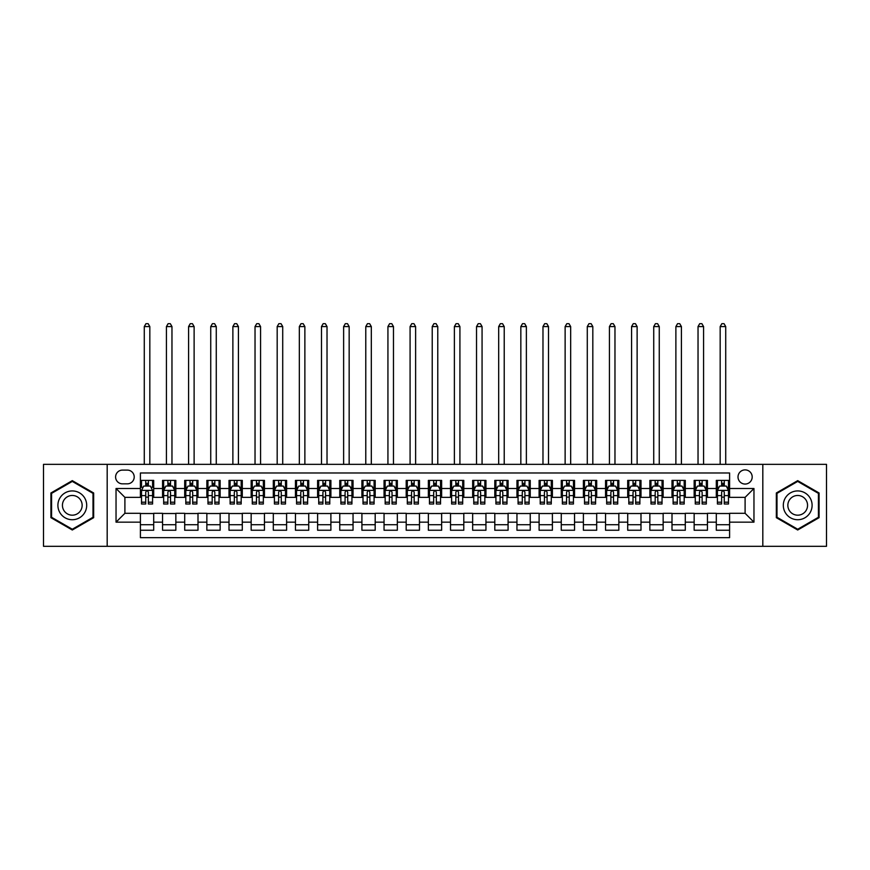 <?xml version="1.0" encoding="UTF-8"?>
<svg xmlns="http://www.w3.org/2000/svg" width="870" height="870" viewBox="0 0 870 870"><rect width="100%" height="100%" fill="white"/><g stroke="black" fill="none" stroke-linecap="round" stroke-linejoin="round"><path stroke-width="1.3" d="M745.101 469.887A7.09 7.09 0 0 0 738.01 476.977A7.09 7.09 0 0 0 745.101 484.057A7.09 7.09 0 0 0 752.191 476.977A7.09 7.09 0 0 0 745.101 469.887M762.816 546.306L826.5 546.306L826.5 464.352L762.816 464.352L762.816 546.306L107.184 546.306L107.184 464.352L43.5 464.352L43.5 546.306L107.184 546.306M729.593 480.403L716.304 480.403L716.304 488.494L707.44 488.494L707.44 497.357L716.304 497.357L716.304 488.494M707.44 488.494L707.44 480.403L694.151 480.403L694.151 488.494L685.299 488.494L685.299 497.357L694.151 497.357L694.151 488.494M685.299 488.494L685.299 480.403L671.999 480.403L671.999 488.494L663.147 488.494L663.147 497.357L671.999 497.357L671.999 488.494M663.147 488.494L663.147 480.403L649.857 480.403L649.857 488.494L640.994 488.494L640.994 497.357L649.857 497.357L649.857 488.494M640.994 488.494L640.994 480.403L627.705 480.403L627.705 488.494L618.842 488.494L618.842 497.357L627.705 497.357L627.705 488.494M618.842 488.494L618.842 480.403L605.553 480.403L605.553 488.494L596.689 488.494L596.689 497.357L605.553 497.357L605.553 488.494M596.689 488.494L596.689 480.403L583.4 480.403L583.4 488.494L574.548 488.494L574.548 497.357L583.4 497.357L583.4 488.494M574.548 488.494L574.548 480.403L561.259 480.403L561.259 488.494L552.396 488.494L552.396 497.357L561.259 497.357L561.259 488.494M552.396 488.494L552.396 480.403L539.106 480.403L539.106 488.494L530.243 488.494L530.243 497.357L539.106 497.357L539.106 488.494M530.243 488.494L530.243 480.403L516.954 480.403L516.954 488.494L508.091 488.494L508.091 497.357L516.954 497.357L516.954 488.494M508.091 488.494L508.091 480.403L494.802 480.403L494.802 488.494L485.949 488.494L485.949 497.357L494.802 497.357L494.802 488.494M485.949 488.494L485.949 480.403L472.66 480.403L472.66 488.494L463.797 488.494L463.797 497.357L472.66 497.357L472.66 488.494M463.797 488.494L463.797 480.403L450.508 480.403L450.508 488.494L441.645 488.494L441.645 497.357L450.508 497.357L450.508 488.494M441.645 488.494L441.645 480.403L428.355 480.403L428.355 488.494L419.492 488.494L419.492 497.357L428.355 497.357L428.355 488.494M419.492 488.494L419.492 480.403L406.203 480.403L406.203 488.494L397.34 488.494L397.34 497.357L406.203 497.357L406.203 488.494M397.34 488.494L397.34 480.403L384.051 480.403L384.051 488.494L375.198 488.494L375.198 497.357L384.051 497.357L384.051 488.494M375.198 488.494L375.198 480.403L361.909 480.403L361.909 488.494L353.046 488.494L353.046 497.357L361.909 497.357L361.909 488.494M353.046 488.494L353.046 480.403L339.757 480.403L339.757 488.494L330.894 488.494L330.894 497.357L339.757 497.357L339.757 488.494M330.894 488.494L330.894 480.403L317.604 480.403L317.604 488.494L308.741 488.494L308.741 497.357L317.604 497.357L317.604 488.494M308.741 488.494L308.741 480.403L295.452 480.403L295.452 488.494L286.6 488.494L286.6 497.357L295.452 497.357L295.452 488.494M286.6 488.494L286.6 480.403L273.31 480.403L273.31 488.494L264.447 488.494L264.447 497.357L273.31 497.357L273.31 488.494M264.447 488.494L264.447 480.403L251.158 480.403L251.158 488.494L242.295 488.494L242.295 497.357L251.158 497.357L251.158 488.494M242.295 488.494L242.295 480.403L229.006 480.403L229.006 488.494L220.143 488.494L220.143 497.357L229.006 497.357L229.006 488.494M220.143 488.494L220.143 480.403L206.853 480.403L206.853 488.494L198.001 488.494L198.001 497.357L206.853 497.357L206.853 488.494M198.001 488.494L198.001 480.403L184.701 480.403L184.701 488.494L175.849 488.494L175.849 497.357L184.701 497.357L184.701 488.494M175.849 488.494L175.849 480.403L162.559 480.403L162.559 497.357L153.696 497.357L153.696 480.403L140.407 480.403M140.407 530.243L153.696 530.243L153.696 513.3L162.559 513.3L162.559 530.243L175.849 530.243L175.849 513.3L184.701 513.3L184.701 522.163L175.849 522.163M184.701 522.163L184.701 530.243L198.001 530.243L198.001 513.3L206.853 513.3L206.853 522.163L198.001 522.163M206.853 522.163L206.853 530.243L220.143 530.243L220.143 513.3L229.006 513.3L229.006 522.163L220.143 522.163M229.006 522.163L229.006 530.243L242.295 530.243L242.295 513.3L251.158 513.3L251.158 522.163L242.295 522.163M251.158 522.163L251.158 530.243L264.447 530.243L264.447 513.3L273.31 513.3L273.31 522.163L264.447 522.163M273.31 522.163L273.31 530.243L286.6 530.243L286.6 513.3L295.452 513.3L295.452 522.163L286.6 522.163M295.452 522.163L295.452 530.243L308.741 530.243L308.741 513.3L317.604 513.3L317.604 522.163L308.741 522.163M317.604 522.163L317.604 530.243L330.894 530.243L330.894 513.3L339.757 513.3L339.757 522.163L330.894 522.163M339.757 522.163L339.757 530.243L353.046 530.243L353.046 513.3L361.909 513.3L361.909 522.163L353.046 522.163M361.909 522.163L361.909 530.243L375.198 530.243L375.198 513.3L384.051 513.3L384.051 522.163L375.198 522.163M384.051 522.163L384.051 530.243L397.34 530.243L397.34 513.3L406.203 513.3L406.203 522.163L397.34 522.163M406.203 522.163L406.203 530.243L419.492 530.243L419.492 513.3L428.355 513.3L428.355 522.163L419.492 522.163M428.355 522.163L428.355 530.243L441.645 530.243L441.645 513.3L450.508 513.3L450.508 522.163L441.645 522.163M450.508 522.163L450.508 530.243L463.797 530.243L463.797 513.3L472.66 513.3L472.66 522.163L463.797 522.163M472.66 522.163L472.66 530.243L485.949 530.243L485.949 513.3L494.802 513.3L494.802 522.163L485.949 522.163M494.802 522.163L494.802 530.243L508.091 530.243L508.091 513.3L516.954 513.3L516.954 522.163L508.091 522.163M516.954 522.163L516.954 530.243L530.243 530.243L530.243 513.3L539.106 513.3L539.106 522.163L530.243 522.163M539.106 522.163L539.106 530.243L552.396 530.243L552.396 513.3L561.259 513.3L561.259 522.163L552.396 522.163M561.259 522.163L561.259 530.243L574.548 530.243L574.548 513.3L583.4 513.3L583.4 522.163L574.548 522.163M583.4 522.163L583.4 530.243L596.689 530.243L596.689 513.3L605.553 513.3L605.553 522.163L596.689 522.163M605.553 522.163L605.553 530.243L618.842 530.243L618.842 513.3L627.705 513.3L627.705 522.163L618.842 522.163M627.705 522.163L627.705 530.243L640.994 530.243L640.994 513.3L649.857 513.3L649.857 522.163L640.994 522.163M649.857 522.163L649.857 530.243L663.147 530.243L663.147 513.3L671.999 513.3L671.999 522.163L663.147 522.163M671.999 522.163L671.999 530.243L685.299 530.243L685.299 513.3L694.151 513.3L694.151 522.163L685.299 522.163M694.151 522.163L694.151 530.243L707.44 530.243L707.44 513.3L716.304 513.3L716.304 522.163L707.44 522.163M122.463 483.84L127.335 483.84A6.862 6.862 0 0 0 134.208 476.977A6.862 6.862 0 0 0 127.335 470.104L122.463 470.104A6.862 6.862 0 0 0 115.601 476.977A6.862 6.862 0 0 0 122.463 483.84M762.816 464.352L107.184 464.352M729.593 488.494L729.593 472.986L140.407 472.986L140.407 497.357L124.899 497.357L124.899 513.3L140.407 513.3L140.407 537.66L729.593 537.66L729.593 513.3L745.101 513.3L745.101 497.357L729.593 497.357L729.593 488.494L753.964 488.494L753.964 522.163L729.593 522.163M140.407 522.163L116.036 522.163L116.036 488.494L140.407 488.494M716.304 522.163L716.304 530.243L729.593 530.243M140.407 485.949L141.516 485.949M145.725 485.949L148.378 485.949M152.587 485.949L153.696 485.949M140.407 497.129L141.516 497.129M145.725 497.129L148.378 497.129M152.587 497.129L153.696 497.129M140.407 513.517L153.696 513.517M140.407 524.708L153.696 524.708M162.559 497.129L163.669 497.129M167.867 497.129L170.531 497.129M174.739 497.129L175.849 497.129M162.559 485.949L163.669 485.949M167.867 485.949L170.531 485.949M174.739 485.949L175.849 485.949M162.559 513.517L175.849 513.517M162.559 524.708L175.849 524.708M184.701 513.517L198.001 513.517M184.701 524.708L198.001 524.708M184.701 485.949L185.81 485.949M190.019 485.949L192.683 485.949M196.892 485.949L198.001 485.949M184.701 497.129L185.81 497.129M190.019 497.129L192.683 497.129M196.892 497.129L198.001 497.129M206.853 513.517L220.143 513.517M206.853 524.708L220.143 524.708M206.853 485.949L207.963 485.949M212.171 485.949L214.825 485.949M219.033 485.949L220.143 485.949M206.853 497.129L207.963 497.129M212.171 497.129L214.825 497.129M219.033 497.129L220.143 497.129M229.006 513.517L242.295 513.517M229.006 524.708L242.295 524.708M229.006 485.949L230.115 485.949M234.324 485.949L236.977 485.949M241.186 485.949L242.295 485.949M229.006 497.129L230.115 497.129M234.324 497.129L236.977 497.129M241.186 497.129L242.295 497.129M251.158 513.517L264.447 513.517M251.158 524.708L264.447 524.708M251.158 485.949L252.267 485.949M256.476 485.949L259.13 485.949M263.338 485.949L264.447 485.949M251.158 497.129L252.267 497.129M256.476 497.129L259.13 497.129M263.338 497.129L264.447 497.129M273.31 513.517L286.6 513.517M273.31 524.708L286.6 524.708M273.31 485.949L274.409 485.949M278.617 485.949L281.282 485.949M285.49 485.949L286.6 485.949M273.31 497.129L274.409 497.129M278.617 497.129L281.282 497.129M285.49 497.129L286.6 497.129M295.452 513.517L308.741 513.517M295.452 524.708L308.741 524.708M295.452 485.949L296.561 485.949M300.77 485.949L303.434 485.949M307.643 485.949L308.741 485.949M295.452 497.129L296.561 497.129M300.77 497.129L303.434 497.129M307.643 497.129L308.741 497.129M317.604 513.517L330.894 513.517M317.604 524.708L330.894 524.708M317.604 485.949L318.714 485.949M322.922 485.949L325.576 485.949M329.784 485.949L330.894 485.949M317.604 497.129L318.714 497.129M322.922 497.129L325.576 497.129M329.784 497.129L330.894 497.129M339.757 513.517L353.046 513.517M339.757 524.708L353.046 524.708M339.757 485.949L340.866 485.949M345.075 485.949L347.728 485.949M351.937 485.949L353.046 485.949M339.757 497.129L340.866 497.129M345.075 497.129L347.728 497.129M351.937 497.129L353.046 497.129M361.909 513.517L375.198 513.517M361.909 524.708L375.198 524.708M361.909 485.949L363.007 485.949M367.216 485.949L369.88 485.949M374.089 485.949L375.198 485.949M361.909 497.129L363.007 497.129M367.216 497.129L369.88 497.129M374.089 497.129L375.198 497.129M384.051 513.517L397.34 513.517M384.051 524.708L397.34 524.708M384.051 485.949L385.16 485.949M389.368 485.949L392.033 485.949M396.241 485.949L397.34 485.949M384.051 497.129L385.16 497.129M389.368 497.129L392.033 497.129M396.241 497.129L397.34 497.129M406.203 513.517L419.492 513.517M406.203 524.708L419.492 524.708M406.203 485.949L407.312 485.949M411.521 485.949L414.174 485.949M418.383 485.949L419.492 485.949M406.203 497.129L407.312 497.129M411.521 497.129L414.174 497.129M418.383 497.129L419.492 497.129M428.355 513.517L441.645 513.517M428.355 524.708L441.645 524.708M428.355 485.949L429.465 485.949M433.673 485.949L436.327 485.949M440.535 485.949L441.645 485.949M428.355 497.129L429.465 497.129M433.673 497.129L436.327 497.129M440.535 497.129L441.645 497.129M450.508 513.517L463.797 513.517M450.508 524.708L463.797 524.708M450.508 485.949L451.617 485.949M455.826 485.949L458.479 485.949M462.688 485.949L463.797 485.949M450.508 497.129L451.617 497.129M455.826 497.129L458.479 497.129M462.688 497.129L463.797 497.129M472.66 513.517L485.949 513.517M472.66 524.708L485.949 524.708M472.66 485.949L473.758 485.949M477.967 485.949L480.631 485.949M484.84 485.949L485.949 485.949M472.66 497.129L473.758 497.129M477.967 497.129L480.631 497.129M484.84 497.129L485.949 497.129M494.802 513.517L508.091 513.517M494.802 524.708L508.091 524.708M494.802 485.949L495.911 485.949M500.119 485.949L502.784 485.949M506.992 485.949L508.091 485.949M494.802 497.129L495.911 497.129M500.119 497.129L502.784 497.129M506.992 497.129L508.091 497.129M516.954 513.517L530.243 513.517M516.954 524.708L530.243 524.708M516.954 485.949L518.063 485.949M522.272 485.949L524.925 485.949M529.134 485.949L530.243 485.949M516.954 497.129L518.063 497.129M522.272 497.129L524.925 497.129M529.134 497.129L530.243 497.129M539.106 513.517L552.396 513.517M539.106 524.708L552.396 524.708M539.106 485.949L540.216 485.949M544.424 485.949L547.078 485.949M551.286 485.949L552.396 485.949M539.106 497.129L540.216 497.129M544.424 497.129L547.078 497.129M551.286 497.129L552.396 497.129M561.259 513.517L574.548 513.517M561.259 524.708L574.548 524.708M561.259 485.949L562.357 485.949M566.566 485.949L569.23 485.949M573.439 485.949L574.548 485.949M561.259 497.129L562.357 497.129M566.566 497.129L569.23 497.129M573.439 497.129L574.548 497.129M583.4 513.517L596.689 513.517M583.4 524.708L596.689 524.708M583.4 485.949L584.51 485.949M588.718 485.949L591.382 485.949M595.591 485.949L596.689 485.949M583.4 497.129L584.51 497.129M588.718 497.129L591.382 497.129M595.591 497.129L596.689 497.129M605.553 513.517L618.842 513.517M605.553 524.708L618.842 524.708M605.553 485.949L606.662 485.949M610.87 485.949L613.524 485.949M617.733 485.949L618.842 485.949M605.553 497.129L606.662 497.129M610.87 497.129L613.524 497.129M617.733 497.129L618.842 497.129M627.705 513.517L640.994 513.517M627.705 524.708L640.994 524.708M627.705 485.949L628.814 485.949M633.023 485.949L635.676 485.949M639.885 485.949L640.994 485.949M627.705 497.129L628.814 497.129M633.023 497.129L635.676 497.129M639.885 497.129L640.994 497.129M649.857 513.517L663.147 513.517M649.857 524.708L663.147 524.708M649.857 485.949L650.967 485.949M655.175 485.949L657.829 485.949M662.037 485.949L663.147 485.949M649.857 497.129L650.967 497.129M655.175 497.129L657.829 497.129M662.037 497.129L663.147 497.129M671.999 513.517L685.299 513.517M671.999 524.708L685.299 524.708M671.999 485.949L673.108 485.949M677.317 485.949L679.981 485.949M684.19 485.949L685.299 485.949M671.999 497.129L673.108 497.129M677.317 497.129L679.981 497.129M684.19 497.129L685.299 497.129M694.151 513.517L707.44 513.517M694.151 524.708L707.44 524.708M694.151 485.949L695.26 485.949M699.469 485.949L702.133 485.949M706.331 485.949L707.44 485.949M694.151 497.129L695.26 497.129M699.469 497.129L702.133 497.129M706.331 497.129L707.44 497.129M716.304 513.517L729.593 513.517M716.304 524.708L729.593 524.708M716.304 485.949L717.413 485.949M721.621 485.949L724.275 485.949M728.484 485.949L729.593 485.949M716.304 497.129L717.413 497.129M721.621 497.129L724.275 497.129M728.484 497.129L729.593 497.129M124.899 497.357L116.036 488.494M124.899 513.3L116.036 522.163M753.964 488.494L745.101 497.357M753.964 522.163L745.101 513.3M72.297 530.004L93.666 517.672L93.666 492.985L72.297 480.642L50.917 492.985L50.917 517.672L72.297 530.004M819.083 492.985L797.703 480.642L776.334 492.985L776.334 517.672L797.703 530.004L819.083 517.672L819.083 492.985M148.378 480.403L148.378 486.058L148.378 483.285L145.725 483.285M152.587 502.197L148.378 502.197L148.378 504.002L152.587 504.002L152.587 490.484L150.369 486.058L143.724 486.058L141.516 490.484L141.516 504.002L145.725 504.002L145.725 502.197L141.516 502.197M143.115 487.276L141.516 487.276L141.516 480.403M141.516 487.32L141.516 483.285M152.587 487.32L152.587 483.285M150.978 487.276L152.587 487.276L152.587 480.403M145.725 486.058L145.725 480.403M148.378 502.197L148.378 492.148C147.498 490.441 146.606 490.441 145.725 492.148L145.725 499.619M141.516 495.617L145.725 495.617L145.725 502.197M149.825 464.352L149.825 326.576L144.279 326.576L144.279 464.352M144.279 326.576L145.942 323.694L148.161 323.694L149.825 326.576M72.297 490.93A14.398 14.398 0 0 0 57.898 505.329A14.398 14.398 0 0 0 72.297 519.727A14.398 14.398 0 0 0 86.695 505.329A14.398 14.398 0 0 0 72.297 490.93M72.297 495.465A9.853 9.853 0 0 0 62.433 505.329A9.853 9.853 0 0 0 72.297 515.181A9.853 9.853 0 0 0 82.15 505.329A9.853 9.853 0 0 0 72.297 495.465M93.003 517.28L72.297 529.243L51.58 517.28L51.58 493.366L72.297 481.414L93.003 493.366L93.003 517.28M785.24 498.129A14.398 14.398 0 0 0 790.504 517.791A14.398 14.398 0 0 0 810.177 512.528A14.398 14.398 0 0 0 804.902 492.855A14.398 14.398 0 0 0 785.24 498.129M789.166 500.402A9.853 9.853 0 0 0 792.777 513.865A9.853 9.853 0 0 0 806.24 510.255A9.853 9.853 0 0 0 802.629 496.792A9.853 9.853 0 0 0 789.166 500.402M818.42 493.366L818.42 517.28L797.703 529.243L776.997 517.28L776.997 493.366L797.703 481.414L818.42 493.366M170.531 483.285L167.867 483.285M174.739 502.197L170.531 502.197L170.531 504.002L174.739 504.002L174.739 490.484L172.521 486.058L165.876 486.058L163.669 490.484L163.669 504.002L167.867 504.002L167.867 502.197L163.669 502.197M163.669 490.484L163.669 480.403M174.739 490.484L174.739 480.403M167.867 486.058L167.867 480.403M170.531 480.403L170.531 486.058M170.531 502.197L170.531 492.148C169.65 490.441 168.758 490.441 167.867 492.148L167.867 502.197M171.966 464.352L171.966 326.576L166.431 326.576L166.431 464.352M166.431 326.576L168.095 323.694L170.313 323.694L171.966 326.576M192.683 483.285L190.019 483.285M196.892 502.197L192.683 502.197L192.683 504.002L196.892 504.002L196.892 490.484L194.673 486.058L188.029 486.058L185.81 490.484L185.81 504.002L190.019 504.002L190.019 502.197L185.81 502.197M185.81 490.484L185.81 480.403M196.892 490.484L196.892 480.403M190.019 486.058L190.019 480.403M192.683 480.403L192.683 486.058M192.683 502.197L192.683 492.148C191.791 490.441 190.911 490.441 190.019 492.148L190.019 502.197M194.119 464.352L194.119 326.576L188.583 326.576L188.583 464.352M188.583 326.576L190.247 323.694L192.455 323.694L194.119 326.576M214.825 483.285L212.171 483.285M219.033 502.197L214.825 502.197L214.825 504.002L219.033 504.002L219.033 490.484L216.826 486.058L210.181 486.058L207.963 490.484L207.963 504.002L212.171 504.002L212.171 502.197L207.963 502.197M207.963 490.484L207.963 480.403M219.033 490.484L219.033 480.403M212.171 486.058L212.171 480.403M214.825 480.403L214.825 486.058M214.825 502.197L214.825 492.148C213.944 490.441 213.063 490.441 212.171 492.148L212.171 502.197M216.271 464.352L216.271 326.576L210.736 326.576L210.736 464.352M210.736 326.576L212.389 323.694L214.607 323.694L216.271 326.576M236.977 483.285L234.324 483.285M241.186 502.197L236.977 502.197L236.977 504.002L241.186 504.002L241.186 490.484L238.978 486.058L232.333 486.058L230.115 490.484L230.115 504.002L234.324 504.002L234.324 502.197L230.115 502.197M230.115 490.484L230.115 480.403M241.186 490.484L241.186 480.403M234.324 486.058L234.324 480.403M236.977 480.403L236.977 486.058M236.977 502.197L236.977 492.148C236.096 490.441 235.204 490.441 234.324 492.148L234.324 502.197M238.423 464.352L238.423 326.576L232.877 326.576L232.877 464.352M232.877 326.576L234.541 323.694L236.76 323.694L238.423 326.576M259.13 483.285L256.476 483.285M263.338 502.197L259.13 502.197L259.13 504.002L263.338 504.002L263.338 490.484L261.12 486.058L254.475 486.058L252.267 490.484L252.267 504.002L256.476 504.002L256.476 502.197L252.267 502.197M252.267 490.484L252.267 480.403M263.338 490.484L263.338 480.403M256.476 486.058L256.476 480.403M259.13 480.403L259.13 486.058M259.13 502.197L259.13 492.148C258.249 490.441 257.357 490.441 256.476 492.148L256.476 502.197M260.565 464.352L260.565 326.576L255.03 326.576L255.03 464.352M255.03 326.576L256.693 323.694L258.912 323.694L260.565 326.576M281.282 483.285L278.617 483.285M285.49 502.197L281.282 502.197L281.282 504.002L285.49 504.002L285.49 490.484L283.272 486.058L276.627 486.058L274.409 490.484L274.409 504.002L278.617 504.002L278.617 502.197L274.409 502.197M274.409 490.484L274.409 480.403M285.49 490.484L285.49 480.403M278.617 486.058L278.617 480.403M281.282 480.403L281.282 486.058M281.282 502.197L281.282 492.148C280.39 490.441 279.509 490.441 278.617 492.148L278.617 502.197M282.717 464.352L282.717 326.576L277.182 326.576L277.182 464.352M277.182 326.576L278.846 323.694L281.053 323.694L282.717 326.576M303.434 483.285L300.77 483.285M307.643 502.197L303.434 502.197L303.434 504.002L307.643 504.002L307.643 490.484L305.424 486.058L298.78 486.058L296.561 490.484L296.561 504.002L300.77 504.002L300.77 502.197L296.561 502.197M296.561 490.484L296.561 480.403M307.643 490.484L307.643 480.403M300.77 486.058L300.77 480.403M303.434 480.403L303.434 486.058M303.434 502.197L303.434 492.148C302.542 490.441 301.662 490.441 300.77 492.148L300.77 502.197M304.87 464.352L304.87 326.576L299.334 326.576L299.334 464.352M299.334 326.576L300.998 323.694L303.206 323.694L304.87 326.576M325.576 483.285L322.922 483.285M329.784 502.197L325.576 502.197L325.576 504.002L329.784 504.002L329.784 490.484L327.577 486.058L320.932 486.058L318.714 490.484L318.714 504.002L322.922 504.002L322.922 502.197L318.714 502.197M318.714 490.484L318.714 480.403M329.784 490.484L329.784 480.403M322.922 486.058L322.922 480.403M325.576 480.403L325.576 486.058M325.576 502.197L325.576 492.148C324.695 490.441 323.803 490.441 322.922 492.148L322.922 502.197M327.022 464.352L327.022 326.576L321.487 326.576L321.487 464.352M321.487 326.576L323.14 323.694L325.358 323.694L327.022 326.576M347.728 483.285L345.075 483.285M351.937 502.197L347.728 502.197L347.728 504.002L351.937 504.002L351.937 490.484L349.718 486.058L343.074 486.058L340.866 490.484L340.866 504.002L345.075 504.002L345.075 502.197L340.866 502.197M340.866 490.484L340.866 480.403M351.937 490.484L351.937 480.403M345.075 486.058L345.075 480.403M347.728 480.403L347.728 486.058M347.728 502.197L347.728 492.148C346.847 490.441 345.955 490.441 345.075 492.148L345.075 502.197M349.164 464.352L349.164 326.576L343.628 326.576L343.628 464.352M343.628 326.576L345.292 323.694L347.511 323.694L349.164 326.576M369.88 483.285L367.216 483.285M374.089 502.197L369.88 502.197L369.88 504.002L374.089 504.002L374.089 490.484L371.871 486.058L365.226 486.058L363.007 490.484L363.007 504.002L367.216 504.002L367.216 502.197L363.007 502.197M363.007 490.484L363.007 480.403M374.089 490.484L374.089 480.403M367.216 486.058L367.216 480.403M369.88 480.403L369.88 486.058M369.88 502.197L369.88 492.148C369 490.441 368.108 490.441 367.216 492.148L367.216 502.197M371.316 464.352L371.316 326.576L365.781 326.576L365.781 464.352M365.781 326.576L367.444 323.694L369.663 323.694L371.316 326.576M392.033 483.285L389.368 483.285M396.241 502.197L392.033 502.197L392.033 504.002L396.241 504.002L396.241 490.484L394.023 486.058L387.378 486.058L385.16 490.484L385.16 504.002L389.368 504.002L389.368 502.197L385.16 502.197M385.16 490.484L385.16 480.403M396.241 490.484L396.241 480.403M389.368 486.058L389.368 480.403M392.033 480.403L392.033 486.058M392.033 502.197L392.033 492.148C391.141 490.441 390.26 490.441 389.368 492.148L389.368 502.197M393.468 464.352L393.468 326.576L387.933 326.576L387.933 464.352M387.933 326.576L389.597 323.694L391.804 323.694L393.468 326.576M414.174 483.285L411.521 483.285M418.383 502.197L414.174 502.197L414.174 504.002L418.383 504.002L418.383 490.484L416.175 486.058L409.531 486.058L407.312 490.484L407.312 504.002L411.521 504.002L411.521 502.197L407.312 502.197M407.312 490.484L407.312 480.403M418.383 490.484L418.383 480.403M411.521 486.058L411.521 480.403M414.174 480.403L414.174 486.058M414.174 502.197L414.174 492.148C413.293 490.441 412.413 490.441 411.521 492.148L411.521 502.197M415.621 464.352L415.621 326.576L410.085 326.576L410.085 464.352M410.085 326.576L411.738 323.694L413.957 323.694L415.621 326.576M436.327 483.285L433.673 483.285M440.535 502.197L436.327 502.197L436.327 504.002L440.535 504.002L440.535 490.484L438.328 486.058L431.672 486.058L429.465 490.484L429.465 504.002L433.673 504.002L433.673 502.197L429.465 502.197M429.465 490.484L429.465 480.403M440.535 490.484L440.535 480.403M433.673 486.058L433.673 480.403M436.327 480.403L436.327 486.058M436.327 502.197L436.327 492.148C435.446 490.441 434.554 490.441 433.673 492.148L433.673 502.197M437.773 464.352L437.773 326.576L432.227 326.576L432.227 464.352M432.227 326.576L433.891 323.694L436.109 323.694L437.773 326.576M458.479 483.285L455.826 483.285M462.688 502.197L458.479 502.197L458.479 504.002L462.688 504.002L462.688 490.484L460.469 486.058L453.825 486.058L451.617 490.484L451.617 504.002L455.826 504.002L455.826 502.197L451.617 502.197M451.617 490.484L451.617 480.403M462.688 490.484L462.688 480.403M455.826 486.058L455.826 480.403M458.479 480.403L458.479 486.058M458.479 502.197L458.479 492.148C457.598 490.441 456.706 490.441 455.826 492.148L455.826 502.197M459.915 464.352L459.915 326.576L454.379 326.576L454.379 464.352M454.379 326.576L456.043 323.694L458.262 323.694L459.915 326.576M480.631 483.285L477.967 483.285M484.84 502.197L480.631 502.197L480.631 504.002L484.84 504.002L484.84 490.484L482.622 486.058L475.977 486.058L473.758 490.484L473.758 504.002L477.967 504.002L477.967 502.197L473.758 502.197M473.758 490.484L473.758 480.403M484.84 490.484L484.84 480.403M477.967 486.058L477.967 480.403M480.631 480.403L480.631 486.058M480.631 502.197L480.631 492.148C479.74 490.441 478.859 490.441 477.967 492.148L477.967 502.197M482.067 464.352L482.067 326.576L476.532 326.576L476.532 464.352M476.532 326.576L478.195 323.694L480.403 323.694L482.067 326.576M502.784 483.285L500.119 483.285M506.992 502.197L502.784 502.197L502.784 504.002L506.992 504.002L506.992 490.484L504.774 486.058L498.129 486.058L495.911 490.484L495.911 504.002L500.119 504.002L500.119 502.197L495.911 502.197M495.911 490.484L495.911 480.403M506.992 490.484L506.992 480.403M500.119 486.058L500.119 480.403M502.784 480.403L502.784 486.058M502.784 502.197L502.784 492.148C501.892 490.441 501.011 490.441 500.119 492.148L500.119 502.197M504.219 464.352L504.219 326.576L498.684 326.576L498.684 464.352M498.684 326.576L500.337 323.694L502.555 323.694L504.219 326.576M524.925 483.285L522.272 483.285M529.134 502.197L524.925 502.197L524.925 504.002L529.134 504.002L529.134 490.484L526.926 486.058L520.282 486.058L518.063 490.484L518.063 504.002L522.272 504.002L522.272 502.197L518.063 502.197M518.063 490.484L518.063 480.403M529.134 490.484L529.134 480.403M522.272 486.058L522.272 480.403M524.925 480.403L524.925 486.058M524.925 502.197L524.925 492.148C524.044 490.441 523.153 490.441 522.272 492.148L522.272 502.197M526.372 464.352L526.372 326.576L520.836 326.576L520.836 464.352M520.836 326.576L522.489 323.694L524.708 323.694L526.372 326.576M547.078 483.285L544.424 483.285M551.286 502.197L547.078 502.197L547.078 504.002L551.286 504.002L551.286 490.484L549.068 486.058L542.423 486.058L540.216 490.484L540.216 504.002L544.424 504.002L544.424 502.197L540.216 502.197M540.216 490.484L540.216 480.403M551.286 490.484L551.286 480.403M544.424 486.058L544.424 480.403M547.078 480.403L547.078 486.058M547.078 502.197L547.078 492.148C546.197 490.441 545.305 490.441 544.424 492.148L544.424 502.197M548.513 464.352L548.513 326.576L542.978 326.576L542.978 464.352M542.978 326.576L544.642 323.694L546.86 323.694L548.513 326.576M569.23 483.285L566.566 483.285M573.439 502.197L569.23 502.197L569.23 504.002L573.439 504.002L573.439 490.484L571.22 486.058L564.576 486.058L562.357 490.484L562.357 504.002L566.566 504.002L566.566 502.197L562.357 502.197M562.357 490.484L562.357 480.403M573.439 490.484L573.439 480.403M566.566 486.058L566.566 480.403M569.23 480.403L569.23 486.058M569.23 502.197L569.23 492.148C568.338 490.441 567.457 490.441 566.566 492.148L566.566 502.197M570.666 464.352L570.666 326.576L565.13 326.576L565.13 464.352M565.13 326.576L566.794 323.694L569.002 323.694L570.666 326.576M591.382 483.285L588.718 483.285M595.591 502.197L591.382 502.197L591.382 504.002L595.591 504.002L595.591 490.484L593.373 486.058L586.728 486.058L584.51 490.484L584.51 504.002L588.718 504.002L588.718 502.197L584.51 502.197M584.51 490.484L584.51 480.403M595.591 490.484L595.591 480.403M588.718 486.058L588.718 480.403M591.382 480.403L591.382 486.058M591.382 502.197L591.382 492.148C590.491 490.441 589.61 490.441 588.718 492.148L588.718 502.197M592.818 464.352L592.818 326.576L587.283 326.576L587.283 464.352M587.283 326.576L588.946 323.694L591.154 323.694L592.818 326.576M613.524 483.285L610.87 483.285M617.733 502.197L613.524 502.197L613.524 504.002L617.733 504.002L617.733 490.484L615.525 486.058L608.88 486.058L606.662 490.484L606.662 504.002L610.87 504.002L610.87 502.197L606.662 502.197M606.662 490.484L606.662 480.403M617.733 490.484L617.733 480.403M610.87 486.058L610.87 480.403M613.524 480.403L613.524 486.058M613.524 502.197L613.524 492.148C612.643 490.441 611.762 490.441 610.87 492.148L610.87 502.197M614.97 464.352L614.97 326.576L609.435 326.576L609.435 464.352M609.435 326.576L611.088 323.694L613.307 323.694L614.97 326.576M635.676 483.285L633.023 483.285M639.885 502.197L635.676 502.197L635.676 504.002L639.885 504.002L639.885 490.484L637.666 486.058L631.022 486.058L628.814 490.484L628.814 504.002L633.023 504.002L633.023 502.197L628.814 502.197M628.814 490.484L628.814 480.403M639.885 490.484L639.885 480.403M633.023 486.058L633.023 480.403M635.676 480.403L635.676 486.058M635.676 502.197L635.676 492.148C634.795 490.441 633.904 490.441 633.023 492.148L633.023 502.197M637.123 464.352L637.123 326.576L631.576 326.576L631.576 464.352M631.576 326.576L633.24 323.694L635.459 323.694L637.123 326.576M657.829 483.285L655.175 483.285M662.037 502.197L657.829 502.197L657.829 504.002L662.037 504.002L662.037 490.484L659.819 486.058L653.174 486.058L650.967 490.484L650.967 504.002L655.175 504.002L655.175 502.197L650.967 502.197M650.967 490.484L650.967 480.403M662.037 490.484L662.037 480.403M655.175 486.058L655.175 480.403M657.829 480.403L657.829 486.058M657.829 502.197L657.829 492.148C656.948 490.441 656.056 490.441 655.175 492.148L655.175 502.197M659.264 464.352L659.264 326.576L653.729 326.576L653.729 464.352M653.729 326.576L655.393 323.694L657.611 323.694L659.264 326.576M679.981 483.285L677.317 483.285M684.19 502.197L679.981 502.197L679.981 504.002L684.19 504.002L684.19 490.484L681.971 486.058L675.327 486.058L673.108 490.484L673.108 504.002L677.317 504.002L677.317 502.197L673.108 502.197M673.108 490.484L673.108 480.403M684.19 490.484L684.19 480.403M677.317 486.058L677.317 480.403M679.981 480.403L679.981 486.058M679.981 502.197L679.981 492.148C679.089 490.441 678.208 490.441 677.317 492.148L677.317 502.197M681.417 464.352L681.417 326.576L675.881 326.576L675.881 464.352M675.881 326.576L677.545 323.694L679.753 323.694L681.417 326.576M702.133 483.285L699.469 483.285M706.331 502.197L702.133 502.197L702.133 504.002L706.331 504.002L706.331 490.484L704.124 486.058L697.479 486.058L695.26 490.484L695.26 504.002L699.469 504.002L699.469 502.197L695.26 502.197M695.26 490.484L695.26 480.403M706.331 490.484L706.331 480.403M699.469 486.058L699.469 480.403M702.133 480.403L702.133 486.058M702.133 502.197L702.133 492.148C701.242 490.441 700.361 490.441 699.469 492.148L699.469 502.197M703.569 464.352L703.569 326.576L698.034 326.576L698.034 464.352M698.034 326.576L699.687 323.694L701.905 323.694L703.569 326.576M724.275 483.285L721.621 483.285M728.484 502.197L724.275 502.197L724.275 504.002L728.484 504.002L728.484 490.484L726.276 486.058L719.631 486.058L717.413 490.484L717.413 504.002L721.621 504.002L721.621 502.197L717.413 502.197M717.413 490.484L717.413 480.403M728.484 490.484L728.484 480.403M721.621 486.058L721.621 480.403M724.275 480.403L724.275 486.058M724.275 502.197L724.275 492.148C723.394 490.441 722.502 490.441 721.621 492.148L721.621 502.197M725.721 464.352L725.721 326.576L720.175 326.576L720.175 464.352M720.175 326.576L721.839 323.694L724.057 323.694L725.721 326.576M162.559 522.163L153.696 522.163M162.559 488.494L153.696 488.494M152.533 490.375L141.571 490.375M152.587 495.617L148.378 495.617M148.378 484.699L145.725 484.699M174.685 490.375L163.723 490.375M163.669 487.276L165.267 487.276M173.13 487.276L174.739 487.276M167.867 495.617L163.669 495.617M174.739 495.617L170.531 495.617M170.531 484.699L167.867 484.699M196.837 490.375L185.865 490.375M185.81 487.276L187.42 487.276M195.282 487.276L196.892 487.276M190.019 495.617L185.81 495.617M196.892 495.617L192.683 495.617M192.683 484.699L190.019 484.699M218.979 490.375L208.017 490.375M207.963 487.276L209.572 487.276M217.435 487.276L219.033 487.276M212.171 495.617L207.963 495.617M219.033 495.617L214.825 495.617M214.825 484.699L212.171 484.699M241.131 490.375L230.169 490.375M230.115 487.276L231.714 487.276M239.587 487.276L241.186 487.276M234.324 495.617L230.115 495.617M241.186 495.617L236.977 495.617M236.977 484.699L234.324 484.699M263.284 490.375L252.322 490.375M252.267 487.276L253.866 487.276M261.729 487.276L263.338 487.276M256.476 495.617L252.267 495.617M263.338 495.617L259.13 495.617M259.13 484.699L256.476 484.699M285.436 490.375L274.463 490.375M274.409 487.276L276.018 487.276M283.881 487.276L285.49 487.276M278.617 495.617L274.409 495.617M285.49 495.617L281.282 495.617M281.282 484.699L278.617 484.699M307.578 490.375L296.616 490.375M296.561 487.276L298.171 487.276M306.033 487.276L307.643 487.276M300.77 495.617L296.561 495.617M307.643 495.617L303.434 495.617M303.434 484.699L300.77 484.699M329.73 490.375L318.768 490.375M318.714 487.276L320.323 487.276M328.186 487.276L329.784 487.276M322.922 495.617L318.714 495.617M329.784 495.617L325.576 495.617M325.576 484.699L322.922 484.699M351.882 490.375L340.92 490.375M340.866 487.276L342.465 487.276M350.327 487.276L351.937 487.276M345.075 495.617L340.866 495.617M351.937 495.617L347.728 495.617M347.728 484.699L345.075 484.699M374.035 490.375L363.073 490.375M363.007 487.276L364.617 487.276M372.48 487.276L374.089 487.276M367.216 495.617L363.007 495.617M374.089 495.617L369.88 495.617M369.88 484.699L367.216 484.699M396.187 490.375L385.214 490.375M385.16 487.276L386.769 487.276M394.632 487.276L396.241 487.276M389.368 495.617L385.16 495.617M396.241 495.617L392.033 495.617M392.033 484.699L389.368 484.699M418.329 490.375L407.367 490.375M407.312 487.276L408.922 487.276M416.784 487.276L418.383 487.276M411.521 495.617L407.312 495.617M418.383 495.617L414.174 495.617M414.174 484.699L411.521 484.699M440.481 490.375L429.519 490.375M429.465 487.276L431.063 487.276M438.937 487.276L440.535 487.276M433.673 495.617L429.465 495.617M440.535 495.617L436.327 495.617M436.327 484.699L433.673 484.699M462.633 490.375L451.671 490.375M451.617 487.276L453.216 487.276M461.078 487.276L462.688 487.276M455.826 495.617L451.617 495.617M462.688 495.617L458.479 495.617M458.479 484.699L455.826 484.699M484.786 490.375L473.813 490.375M473.758 487.276L475.368 487.276M483.231 487.276L484.84 487.276M477.967 495.617L473.758 495.617M484.84 495.617L480.631 495.617M480.631 484.699L477.967 484.699M506.927 490.375L495.965 490.375M495.911 487.276L497.52 487.276M505.383 487.276L506.992 487.276M500.119 495.617L495.911 495.617M506.992 495.617L502.784 495.617M502.784 484.699L500.119 484.699M529.08 490.375L518.118 490.375M518.063 487.276L519.673 487.276M527.535 487.276L529.134 487.276M522.272 495.617L518.063 495.617M529.134 495.617L524.925 495.617M524.925 484.699L522.272 484.699M551.232 490.375L540.27 490.375M540.216 487.276L541.814 487.276M549.677 487.276L551.286 487.276M544.424 495.617L540.216 495.617M551.286 495.617L547.078 495.617M547.078 484.699L544.424 484.699M573.384 490.375L562.422 490.375M562.357 487.276L563.967 487.276M571.829 487.276L573.439 487.276M566.566 495.617L562.357 495.617M573.439 495.617L569.23 495.617M569.23 484.699L566.566 484.699M595.537 490.375L584.564 490.375M584.51 487.276L586.119 487.276M593.982 487.276L595.591 487.276M588.718 495.617L584.51 495.617M595.591 495.617L591.382 495.617M591.382 484.699L588.718 484.699M617.678 490.375L606.716 490.375M606.662 487.276L608.271 487.276M616.134 487.276L617.733 487.276M610.87 495.617L606.662 495.617M617.733 495.617L613.524 495.617M613.524 484.699L610.87 484.699M639.831 490.375L628.869 490.375M628.814 487.276L630.413 487.276M638.286 487.276L639.885 487.276M633.023 495.617L628.814 495.617M639.885 495.617L635.676 495.617M635.676 484.699L633.023 484.699M661.983 490.375L651.021 490.375M650.967 487.276L652.565 487.276M660.428 487.276L662.037 487.276M655.175 495.617L650.967 495.617M662.037 495.617L657.829 495.617M657.829 484.699L655.175 484.699M684.135 490.375L673.162 490.375M673.108 487.276L674.718 487.276M682.58 487.276L684.19 487.276M677.317 495.617L673.108 495.617M684.19 495.617L679.981 495.617M679.981 484.699L677.317 484.699M706.277 490.375L695.315 490.375M695.26 487.276L696.87 487.276M704.733 487.276L706.331 487.276M699.469 495.617L695.26 495.617M706.331 495.617L702.133 495.617M702.133 484.699L699.469 484.699M728.429 490.375L717.467 490.375M717.413 487.276L719.022 487.276M726.885 487.276L728.484 487.276M721.621 495.617L717.413 495.617M728.484 495.617L724.275 495.617M724.275 484.699L721.621 484.699"/></g></svg>
